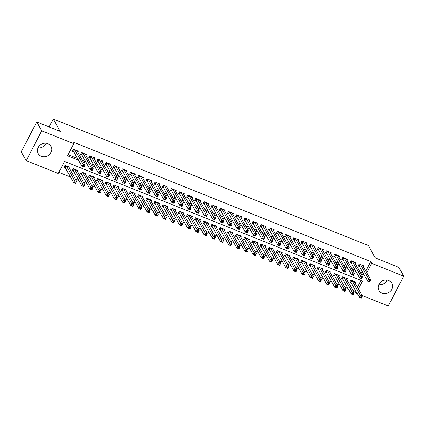 <?xml version="1.0" encoding="UTF-8"?>
<svg xmlns="http://www.w3.org/2000/svg" width="425" height="425" viewBox="0 0 425 425"><rect width="100%" height="100%" fill="white"/><g stroke="black" fill="none" stroke-linecap="round" stroke-linejoin="round"><path stroke-width="0.64" d="M46.192 143.257A7.326 6.603 -29.3 0 1 38.011 147.852M47.855 143.692A7.326 6.603 -29.3 0 1 50.973 146.391A7.326 6.603 -29.3 0 1 49.629 154.349A7.326 6.603 -29.3 0 1 41.315 156.262A7.326 6.603 -29.3 0 1 38.197 153.563A7.326 6.603 -29.3 0 1 39.541 145.605A7.326 6.603 -29.3 0 1 47.855 143.692M386.989 280.112A7.326 6.603 -29.3 0 1 378.808 284.702M388.652 280.543A7.326 6.603 -29.3 0 1 391.765 283.241A7.326 6.603 -29.3 0 1 390.426 291.199A7.326 6.603 -29.3 0 1 382.107 293.112A7.326 6.603 -29.3 0 1 378.994 290.413A7.326 6.603 -29.3 0 1 380.332 282.455A7.326 6.603 -29.3 0 1 388.652 280.543M358.381 288.926L362.483 281.042L64.547 161.399L58.252 173.485L26.217 160.618L21.25 151.773L36.768 121.964L60.233 131.389L53.284 119.005L368.363 245.533L375.317 257.917L398.783 267.341L403.75 276.186L388.232 305.995L362.063 295.487M357.207 293.537L356.192 293.128L356.575 292.4M352.909 290.44L355.199 291.359L356.192 293.128M58.847 172.353L70.518 177.039M75.374 178.989L78.683 180.317M83.539 182.267L86.843 183.595M91.699 185.544L95.009 186.873M99.864 188.822L103.169 190.15M108.024 192.1L111.334 193.428M116.19 195.378L119.499 196.706M124.35 198.656L127.659 199.984M132.515 201.933L135.825 203.262M140.675 205.211L143.985 206.539M148.84 208.489L152.15 209.817M157 211.767L160.31 213.095M165.166 215.045L168.475 216.373M173.326 218.322L176.635 219.651M181.491 221.6L184.801 222.928M189.651 224.878L192.961 226.206M197.816 228.156L201.126 229.484M205.976 231.434L209.286 232.762M214.142 234.712L217.451 236.04M222.302 237.989L225.611 239.317M230.467 241.267L233.777 242.595M238.627 244.545L241.937 245.878M246.792 247.823L250.102 249.156M254.952 251.101L258.262 252.434M263.118 254.378L266.427 255.712M271.277 257.656L274.587 258.99M279.443 260.934L282.752 262.267M287.608 264.212L290.913 265.545M295.768 267.49L299.078 268.823M303.933 270.767L307.238 272.101M312.093 274.045L315.403 275.379M320.259 277.328L323.563 278.657M328.419 280.606L331.728 281.934M336.584 283.884L339.894 285.212M344.744 287.162L348.054 288.49M77.775 152.214L78.306 151.194L73.408 149.223L72.362 151.236L73.791 151.81M85.94 155.492L86.472 154.472L81.573 152.501L80.527 154.514L81.951 155.088M94.1 158.769L94.632 157.749L89.733 155.778L88.687 157.792L90.116 158.366M102.266 162.047L102.797 161.027L97.899 159.056L96.852 161.07L98.281 161.643M110.426 165.325L110.957 164.305L106.059 162.334L105.012 164.347L106.441 164.921M118.591 168.603L119.122 167.583L114.224 165.612L113.177 167.625L114.607 168.199M126.751 171.881L127.282 170.861L122.389 168.89L121.338 170.903L122.767 171.477M134.916 175.158L135.447 174.138L130.549 172.167L129.503 174.186L130.932 174.755M143.076 178.436L143.607 177.416L138.715 175.445L137.663 177.464L139.092 178.032M151.242 181.714L151.773 180.694L146.875 178.723L145.828 180.742L147.257 181.316M159.402 184.992L159.938 183.972L155.04 182.001L153.988 184.02L155.417 184.593M167.567 188.27L168.098 187.25L163.2 185.279L162.153 187.298L163.583 187.871M175.727 191.548L176.263 190.528L171.365 188.557L170.313 190.575L171.742 191.149M183.892 194.825L184.423 193.805L179.525 191.834L178.479 193.853L179.908 194.427M192.052 198.103L192.589 197.083L187.691 195.112L186.639 197.131L188.068 197.705M200.218 201.381L200.749 200.361L195.851 198.395L194.804 200.409L196.233 200.982M208.377 204.659L208.914 203.639L204.016 201.673L202.964 203.687L204.393 204.26M216.543 207.937L217.074 206.917L212.176 204.951L211.129 206.964L212.558 207.538M224.703 211.214L225.239 210.194L220.341 208.229L219.289 210.242L220.718 210.816M232.868 214.492L233.399 213.472L228.501 211.507L227.455 213.52L228.884 214.094M241.028 217.77L241.565 216.75L236.667 214.784L235.615 216.798L237.044 217.372M249.193 221.048L249.725 220.028L244.827 218.062L243.78 220.076L245.209 220.649M257.359 224.326L257.89 223.306L252.992 221.34L251.94 223.353L253.369 223.927M265.519 227.603L266.05 226.583L261.152 224.618L260.105 226.631L261.534 227.205M273.684 230.881L274.215 229.861L269.317 227.896L268.271 229.909L269.694 230.483M281.844 234.159L282.375 233.139L277.477 231.173L276.431 233.187L277.86 233.761M290.009 237.437L290.541 236.417L285.642 234.451L284.596 236.465L286.02 237.038M298.169 240.715L298.701 239.695L293.803 237.729L292.756 239.742L294.185 240.316M306.335 243.992L306.866 242.972L301.968 241.007L300.921 243.02L302.345 243.594M314.495 247.27L315.026 246.25L310.128 244.285L309.081 246.298L310.51 246.872M322.66 250.548L323.191 249.528L318.293 247.562L317.247 249.576L318.676 250.15M330.82 253.826L331.351 252.806L326.458 250.84L325.407 252.854L326.836 253.428M338.985 257.104L339.517 256.084L334.618 254.118L333.572 256.132L335.001 256.705M347.145 260.382L347.677 259.362L342.784 257.396L341.732 259.409L343.161 259.983M355.311 263.659L355.842 262.639L350.944 260.674L349.897 262.687L351.326 263.261M355.082 283.05L355.619 282.03L350.721 280.064L349.669 282.078L351.098 282.652M346.922 279.772L347.453 278.752L342.555 276.787L341.509 278.8L342.938 279.374M338.757 276.494L339.293 275.474L334.395 273.509L333.343 275.522L334.772 276.096M330.597 273.217L331.128 272.197L326.23 270.231L325.183 272.244L326.612 272.818M322.432 269.939L322.968 268.919L318.07 266.953L317.018 268.967L318.447 269.54M314.272 266.661L314.803 265.641L309.905 263.675L308.858 265.689L310.287 266.262M306.106 263.383L306.643 262.363L301.745 260.398L300.693 262.411L302.122 262.985M297.946 260.105L298.478 259.085L293.579 257.114L292.533 259.133L293.962 259.707M289.781 256.827L290.317 255.808L285.419 253.837L284.368 255.855L285.797 256.429M281.621 253.55L282.152 252.53L277.254 250.559L276.207 252.577L277.637 253.151M273.456 250.272L273.992 249.252L269.094 247.281L268.042 249.3L269.471 249.873M265.296 246.994L265.827 245.974L260.929 244.003L259.882 246.022L261.311 246.596M257.13 243.716L257.662 242.696L252.769 240.725L251.717 242.744L253.146 243.318M248.97 240.438L249.502 239.418L244.603 237.447L243.557 239.466L244.986 240.035M240.805 237.161L241.336 236.141L236.443 234.17L235.392 236.188L236.821 236.757M232.645 233.883L233.176 232.863L228.278 230.892L227.232 232.905L228.661 233.479M224.48 230.605L225.011 229.585L220.113 227.614L219.066 229.627L220.495 230.201M216.32 227.327L216.851 226.307L211.953 224.336L210.906 226.35L212.335 226.923M208.154 224.049L208.686 223.029L203.788 221.058L202.741 223.072L204.17 223.646M199.994 220.772L200.526 219.752L195.627 217.781L194.581 219.794L196.005 220.368M191.829 217.494L192.36 216.474L187.462 214.503L186.416 216.516L187.845 217.09M183.669 214.216L184.2 213.196L179.302 211.225L178.256 213.238L179.679 213.812M175.504 210.938L176.035 209.918L171.137 207.947L170.09 209.961L171.519 210.534M167.344 207.66L167.875 206.635L162.977 204.669L161.93 206.683L163.354 207.257M159.178 204.383L159.71 203.357L154.812 201.392L153.765 203.405L155.194 203.979M151.018 201.105L151.55 200.079L146.652 198.114L145.6 200.127L147.029 200.701M142.853 197.827L143.384 196.802L138.486 194.836L137.44 196.849L138.869 197.423M134.688 194.549L135.224 193.524L130.326 191.558L129.274 193.572L130.703 194.145M126.528 191.271L127.059 190.246L122.161 188.28L121.114 190.294L122.543 190.867M118.363 187.993L118.899 186.968L114.001 185.002L112.949 187.016L114.378 187.59M110.203 184.716L110.734 183.69L105.836 181.725L104.789 183.738L106.218 184.312M102.037 181.438L102.574 180.413L97.676 178.447L96.624 180.46L98.053 181.034M93.877 178.16L94.408 177.135L89.51 175.169L88.464 177.183L89.893 177.756M85.712 174.882L86.248 173.857L81.35 171.891L80.298 173.905L81.728 174.478M77.552 171.604L78.083 170.579L73.185 168.613L72.138 170.627L73.567 171.201M355.199 291.359L355.582 290.631M357.388 287.157L360.905 280.41M69.387 168.327L69.923 167.301L65.025 165.336L63.973 167.349L65.402 167.923M365.776 271.044L370.717 261.55L72.776 141.907L73.769 143.677L67.479 155.762L78.487 160.183M68.069 154.631L77.493 158.413M82.349 160.363L85.659 161.691M90.514 163.641L93.824 164.969M98.674 166.919L101.984 168.247M106.84 170.197L110.149 171.525M115 173.474L118.309 174.803M123.165 176.752L126.475 178.08M131.325 180.03L134.635 181.358M139.49 183.308L142.8 184.636M147.65 186.586L150.96 187.914M155.816 189.863L159.125 191.192M163.976 193.141L167.285 194.469M172.141 196.419L175.451 197.747M180.301 199.697L183.611 201.025M188.466 202.975L191.776 204.303M196.626 206.252L199.936 207.581M204.792 209.53L208.101 210.858M212.952 212.808L216.261 214.136M221.117 216.086L224.427 217.414M229.277 219.364L232.587 220.692M237.442 222.642L240.752 223.97M245.602 225.919L248.912 227.248M253.768 229.197L257.077 230.525M261.933 232.475L265.237 233.803M270.093 235.753L273.402 237.081M278.258 239.031L281.562 240.359M286.418 242.308L289.728 243.637M294.583 245.586L297.888 246.914M302.743 248.864L306.053 250.192M310.909 252.142L314.218 253.47M319.069 255.42L322.378 256.748M327.234 258.697L330.544 260.026M335.394 261.975L338.704 263.303M343.559 265.253L346.869 266.581M351.719 268.531L355.029 269.859M359.885 271.809L363.194 273.137M363.471 266.937L364.002 265.917L359.109 263.952L358.057 265.965L359.486 266.539M53.284 119.005L49.151 126.942M39.307 145.849L38.255 147.879M36.768 121.964L41.73 130.81L73.769 143.677M26.217 160.618L41.73 130.81M370.717 261.55L371.71 263.319L403.75 276.186M366.77 272.813L371.71 263.319M83.343 162.132L86.652 163.46M91.508 165.41L94.812 166.738M99.668 168.688L102.978 170.016M107.833 171.966L111.137 173.294M115.993 175.243L119.303 176.572M124.158 178.521L127.468 179.849M132.318 181.799L135.628 183.127M140.484 185.077L143.793 186.405M148.644 188.355L151.953 189.683M156.809 191.633L160.119 192.961M164.969 194.91L168.279 196.238M173.134 198.188L176.444 199.516M181.294 201.466L184.604 202.794M189.46 204.744L192.769 206.072M197.62 208.022L200.929 209.35M205.785 211.299L209.095 212.627M213.945 214.577L217.255 215.905M222.11 217.855L225.42 219.183M230.27 221.133L233.58 222.461M238.436 224.411L241.745 225.739M246.596 227.688L249.905 229.017M254.761 230.966L258.071 232.294M262.921 234.244L266.231 235.572M271.086 237.522L274.396 238.85M279.246 240.8L282.556 242.128M287.412 244.077L290.721 245.406M295.577 247.355L298.881 248.683M303.737 250.633L307.047 251.961M311.902 253.911L315.207 255.239M320.062 257.189L323.372 258.517M328.228 260.467L331.532 261.795M336.388 263.744L339.697 265.072M344.553 267.022L347.862 268.35M352.713 270.3L356.022 271.628M360.878 273.578L364.188 274.906M369.314 280.484L368.895 281.286L369.713 281.616L370.127 280.808L369.314 280.484L368.757 279.172L370.797 279.99L369.75 282.003L367.71 281.185L368.757 279.172L360.533 264.525M362.578 265.343L370.797 279.99L370.127 280.808M368.895 281.286L367.71 281.185L359.327 266.257L358.381 265.349M369.713 281.616L369.75 282.003M361.744 296.921L360.926 296.592L360.506 297.399L361.324 297.728L362.413 296.103L361.362 298.116L359.322 297.298L360.368 295.285L362.413 296.103L354.19 281.456M349.993 281.462L350.938 282.365L359.322 297.298L360.506 297.399M352.15 280.638L360.926 296.592M361.362 298.116L361.324 297.728M361.149 277.206L360.729 278.008L361.547 278.338L361.967 277.53L361.149 277.206L360.597 275.894L362.637 276.712L361.585 278.726L359.545 277.908L360.597 275.894L352.373 261.248M354.413 262.066L362.637 276.712L361.967 277.53M360.729 278.008L359.545 277.908L351.167 262.979L350.216 262.071M361.547 278.338L361.585 278.726M352.989 273.928L352.569 274.731L353.388 275.06L353.802 274.252L352.989 273.928L352.431 272.616L354.471 273.434L353.425 275.448L351.385 274.63L352.431 272.616L344.207 257.97M346.253 258.788L354.471 273.434L353.802 274.252M352.569 274.731L351.385 274.63L343.002 259.702L342.056 258.793M353.388 275.06L353.425 275.448M344.824 270.651L344.404 271.453L345.222 271.782L345.642 270.975L344.824 270.651L344.271 269.338L346.311 270.157L345.259 272.17L343.219 271.352L344.271 269.338L336.047 254.692M338.087 255.51L346.311 270.157L345.642 270.975M344.404 271.453L343.219 271.352L334.842 256.424L333.891 255.515M345.222 271.782L345.259 272.17M336.664 267.373L336.244 268.175L337.057 268.504L337.477 267.697L336.664 267.373L336.106 266.061L338.146 266.879L337.099 268.892L335.059 268.074L336.106 266.061L327.882 251.414M329.928 252.232L338.146 266.879L337.477 267.697M336.244 268.175L335.059 268.074L326.676 253.146L325.731 252.238M337.057 268.504L337.099 268.892M353.579 293.643L352.766 293.314L352.346 294.121L353.159 294.451L354.248 292.825L353.202 294.838L351.162 294.02L352.208 292.007L354.248 292.825L346.024 278.178M341.828 278.184L342.778 279.087L351.162 294.02L352.346 294.121M343.984 277.36L352.766 293.314M353.202 294.838L353.159 294.451M345.419 290.365L344.601 290.036L344.181 290.843L344.999 291.173L346.088 289.547L345.036 291.561L342.996 290.743L344.043 288.729L346.088 289.547L337.864 274.901M333.668 274.906L334.613 275.809L342.996 290.743L344.181 290.843M335.824 274.082L344.601 290.036M345.036 291.561L344.999 291.173M337.253 287.087L336.441 286.758L336.021 287.566L336.834 287.895L337.923 286.269L336.876 288.283L334.836 287.465L335.883 285.451L337.923 286.269L329.699 271.623M325.502 271.628L326.453 272.531L334.836 287.465L336.021 287.566M327.659 270.805L336.441 286.758M336.876 288.283L336.834 287.895M329.093 283.81L328.275 283.48L327.856 284.288L328.674 284.617L329.757 282.992L328.711 285.005L326.671 284.187L327.717 282.173L329.757 282.992L321.539 268.345M317.342 268.35L318.288 269.253L326.671 284.187L327.856 284.288M319.499 267.527L328.275 283.48M328.711 285.005L328.674 284.617M328.498 264.095L328.079 264.897L328.897 265.227L329.317 264.419L328.498 264.095L327.946 262.783L329.986 263.601L328.934 265.614L326.894 264.796L327.946 262.783L319.722 248.136M321.762 248.954L329.986 263.601L329.317 264.419M328.079 264.897L326.894 264.796L318.516 249.868L317.565 248.96M328.897 265.227L328.934 265.614M320.928 280.532L320.11 280.203L319.696 281.01L320.508 281.339L321.598 279.714L320.551 281.727L318.506 280.909L319.558 278.896L321.598 279.714L313.374 265.067M309.177 265.072L310.128 265.976L318.506 280.909L319.696 281.01M311.334 264.249L320.11 280.203M320.551 281.727L320.508 281.339M320.338 260.817L319.919 261.619L320.732 261.949L321.151 261.141L320.338 260.817L319.781 259.505L321.821 260.323L320.774 262.337L318.734 261.518L319.781 259.505L311.557 244.858M313.597 245.677L321.821 260.323L321.151 261.141M319.919 261.619L318.734 261.518L310.351 246.585L309.405 245.682M320.732 261.949L320.774 262.337M312.768 277.254L311.95 276.925L311.53 277.732L312.348 278.062L313.432 276.436L312.386 278.449L310.346 277.631L311.392 275.618L313.432 276.436L305.214 261.789M301.017 261.795L301.962 262.698L310.346 277.631L311.53 277.732M303.174 260.966L311.95 276.925M312.386 278.449L312.348 278.062M312.173 257.539L311.753 258.342L312.572 258.671L312.991 257.863L312.173 257.539L311.621 256.227L313.661 257.045L312.609 259.059L310.569 258.241L311.621 256.227L303.397 241.581M305.437 242.399L313.661 257.045L312.991 257.863M311.753 258.342L310.569 258.241L302.191 243.307L301.24 242.404M312.572 258.671L312.609 259.059M304.603 273.976L303.785 273.647L303.365 274.454L304.183 274.784L305.272 273.158L304.226 275.172L302.18 274.353L303.232 272.34L305.272 273.158L297.048 258.512M292.852 258.517L293.803 259.42L302.18 274.353L303.365 274.454M295.008 257.688L303.785 273.647M304.226 275.172L304.183 274.784M304.013 254.262L303.593 255.064L304.406 255.393L304.826 254.586L304.013 254.262L303.455 252.949L305.495 253.768L304.449 255.781L302.409 254.963L303.455 252.949L295.232 238.303M297.272 239.121L305.495 253.768L304.826 254.586M303.593 255.064L302.409 254.963L294.026 240.029L293.08 239.126M304.406 255.393L304.449 255.781M296.443 270.698L295.625 270.369L295.205 271.177L296.023 271.506L297.107 269.88L296.06 271.894L294.02 271.076L295.067 269.062L297.107 269.88L288.888 255.234M284.692 255.239L285.637 256.142L294.02 271.076L295.205 271.177M286.848 254.41L295.625 270.369M296.06 271.894L296.023 271.506M295.848 250.984L295.428 251.786L296.246 252.115L296.666 251.308L295.848 250.984L295.295 249.672L297.335 250.49L296.283 252.503L294.243 251.685L295.295 249.672L287.072 235.025M289.112 235.843L297.335 250.49L296.666 251.308M295.428 251.786L294.243 251.685L285.866 236.752L284.915 235.848M296.246 252.115L296.283 252.503M287.688 247.706L287.268 248.508L288.081 248.837L288.501 248.03L287.688 247.706L287.13 246.394L289.17 247.212L288.123 249.225L286.083 248.407L287.13 246.394L278.906 231.747M280.946 232.565L289.17 247.212L288.501 248.03M287.268 248.508L286.083 248.407L277.7 233.474L276.749 232.571M288.081 248.837L288.123 249.225M279.522 244.428L279.103 245.23L279.921 245.56L280.341 244.752L279.522 244.428L278.97 243.116L281.01 243.934L279.958 245.947L277.918 245.129L278.97 243.116L270.746 228.469M272.786 229.288L281.01 243.934L280.341 244.752M279.103 245.23L277.918 245.129L269.54 230.196L268.589 229.293M279.921 245.56L279.958 245.947M271.363 241.15L270.943 241.952L271.756 242.282L272.175 241.474L271.363 241.15L270.805 239.838L272.845 240.656L271.798 242.67L269.758 241.852L270.805 239.838L262.581 225.192M264.621 226.01L272.845 240.656L272.175 241.474M270.943 241.952L269.758 241.852L261.375 226.918L260.424 226.015M271.756 242.282L271.798 242.67M263.197 237.873L262.777 238.675L263.596 239.004L264.015 238.197L263.197 237.873L262.639 236.56L264.685 237.378L263.633 239.392L261.593 238.574L262.639 236.56L254.421 221.914M256.461 222.732L264.685 237.378L264.015 238.197M262.777 238.675L261.593 238.574L253.21 223.64L252.264 222.737M263.596 239.004L263.633 239.392M255.037 234.589L254.617 235.397L255.43 235.726L255.85 234.919L255.037 234.589L254.479 233.282L256.519 234.101L255.473 236.114L253.433 235.296L254.479 233.282L246.256 218.636M248.296 219.454L256.519 234.101L255.85 234.919M254.617 235.397L253.433 235.296L245.05 220.363L244.099 219.459M255.43 235.726L255.473 236.114M246.872 231.312L246.452 232.119L247.27 232.448L247.69 231.641L246.872 231.312L246.314 230.005L248.359 230.823L247.308 232.836L245.268 232.018L246.314 230.005L238.096 215.358M240.136 216.176L248.359 230.823L247.69 231.641M246.452 232.119L245.268 232.018L236.884 217.085L235.939 216.182M247.27 232.448L247.308 232.836M238.712 228.034L238.292 228.841L239.105 229.171L239.525 228.363L238.712 228.034L238.154 226.727L240.194 227.545L239.148 229.558L237.107 228.74L238.154 226.727L229.93 212.08M231.97 212.898L240.194 227.545L239.525 228.363M238.292 228.841L237.107 228.74L228.724 213.807L227.773 212.904M239.105 229.171L239.148 229.558M230.547 224.756L230.127 225.563L230.945 225.893L231.365 225.085L230.547 224.756L229.989 223.449L232.034 224.267L230.982 226.281L228.942 225.462L229.989 223.449L221.77 208.803M223.81 209.621L232.034 224.267L231.365 225.085M230.127 225.563L228.942 225.462L220.559 210.529L219.613 209.626M230.945 225.893L230.982 226.281M222.387 221.478L221.967 222.286L222.78 222.615L223.199 221.808L222.387 221.478L221.829 220.171L223.869 220.989L222.822 223.003L220.782 222.185L221.829 220.171L213.605 205.525M215.645 206.343L223.869 220.989L223.199 221.808M221.967 222.286L220.782 222.185L212.399 207.251L211.448 206.348M222.78 222.615L222.822 223.003M214.221 218.2L213.802 219.008L214.62 219.337L215.039 218.53L214.221 218.2L213.663 216.893L215.703 217.712L214.657 219.725L212.617 218.907L213.663 216.893L205.445 202.242M207.485 203.065L215.703 217.712L215.039 218.53M213.802 219.008L212.617 218.907L204.234 203.973L203.288 203.07M214.62 219.337L214.657 219.725M206.056 214.923L205.642 215.73L206.454 216.059L206.874 215.252L206.056 214.923L205.503 213.616L207.543 214.434L206.497 216.447L204.452 215.629L205.503 213.616L197.28 198.964M199.32 199.787L207.543 214.434L206.874 215.252M205.642 215.73L204.452 215.629L196.074 200.696L195.123 199.792M206.454 216.059L206.497 216.447M288.277 267.421L287.459 267.091L287.04 267.899L287.858 268.228L288.947 266.602L287.9 268.616L285.855 267.798L286.907 265.784L288.947 266.602L280.723 251.956M276.526 251.956L277.477 252.864L285.855 267.798L287.04 267.899M278.683 251.133L287.459 267.091M287.9 268.616L287.858 268.228M280.118 264.143L279.299 263.813L278.88 264.621L279.698 264.95L280.782 263.325L279.735 265.338L277.695 264.52L278.742 262.507L280.782 263.325L272.563 248.678M268.366 248.678L269.312 249.587L277.695 264.52L278.88 264.621M270.518 247.855L279.299 263.813M279.735 265.338L279.698 264.95M271.952 260.865L271.134 260.536L270.714 261.343L271.533 261.673L272.622 260.047L271.57 262.06L269.53 261.242L270.582 259.229L272.622 260.047L264.398 245.4M260.201 245.4L261.152 246.309L269.53 261.242L270.714 261.343M262.358 244.577L271.134 260.536M271.57 262.06L271.533 261.673M263.787 257.587L262.974 257.258L262.554 258.065L263.373 258.395L264.456 256.769L263.41 258.783L261.37 257.964L262.416 255.951L264.456 256.769L256.238 242.123M252.041 242.123L252.987 243.031L261.37 257.964L262.554 258.065M254.192 241.299L262.974 257.258M263.41 258.783L263.373 258.395M255.627 254.309L254.809 253.98L254.389 254.788L255.207 255.117L256.296 253.491L255.244 255.505L253.204 254.687L254.256 252.673L256.296 253.491L248.072 238.845M243.876 238.845L244.827 239.753L253.204 254.687L254.389 254.788M246.032 238.021L254.809 253.98M255.244 255.505L255.207 255.117M247.462 251.032L246.649 250.702L246.229 251.51L247.047 251.839L248.131 250.213L247.084 252.227L245.044 251.409L246.091 249.395L248.131 250.213L239.913 235.567M235.716 235.567L236.661 236.475L245.044 251.409L246.229 251.51M237.867 234.743L246.649 250.702M247.084 252.227L247.047 251.839M239.302 247.754L238.483 247.424L238.064 248.232L238.882 248.561L239.971 246.936L238.919 248.949L236.879 248.131L237.931 246.117L239.971 246.936L231.747 232.289M227.55 232.289L228.501 233.197L236.879 248.131L238.064 248.232M229.707 231.466L238.483 247.424M238.919 248.949L238.882 248.561M231.136 244.476L230.323 244.147L229.904 244.954L230.717 245.283L231.806 243.658L230.759 245.671L228.719 244.853L229.766 242.84L231.806 243.658L223.587 229.011M219.39 229.011L220.336 229.92L228.719 244.853L229.904 244.954M221.542 228.188L230.323 244.147M230.759 245.671L230.717 245.283M222.976 241.198L222.158 240.869L221.738 241.676L222.557 242.006L223.646 240.38L222.594 242.393L220.554 241.575L221.606 239.562L223.646 240.38L215.422 225.733M211.225 225.733L212.176 226.642L220.554 241.575L221.738 241.676M213.382 224.91L222.158 240.869M222.594 242.393L222.557 242.006M214.811 237.92L213.998 237.591L213.578 238.398L214.391 238.728L215.48 237.102L214.434 239.116L212.394 238.298L213.44 236.284L215.48 237.102L207.257 222.456M203.065 222.456L204.011 223.364L212.394 238.298L213.578 238.398M205.217 221.632L213.998 237.591M214.434 239.116L214.391 238.728M206.651 234.643L205.833 234.313L205.413 235.121L206.231 235.45L207.32 233.824L206.268 235.838L204.228 235.02L205.28 233.006L207.32 233.824L199.097 219.178M194.9 219.178L195.851 220.086L204.228 235.02L205.413 235.121M197.057 218.354L205.833 234.313M206.268 235.838L206.231 235.45M198.486 231.365L197.673 231.035L197.253 231.843L198.066 232.172L199.155 230.547L198.108 232.56L196.068 231.742L197.115 229.728L199.155 230.547L190.931 215.9M186.734 215.9L187.685 216.808L196.068 231.742L197.253 231.843M188.891 215.077L197.673 231.035M198.108 232.56L198.066 232.172M197.896 211.645L197.476 212.452L198.294 212.782L198.714 211.974L197.896 211.645L197.338 210.338L199.378 211.156L198.332 213.169L196.292 212.351L197.338 210.338L189.12 195.686M191.16 196.509L199.378 211.156L198.714 211.974M197.476 212.452L196.292 212.351L187.908 197.418L186.963 196.515M198.294 212.782L198.332 213.169M189.731 208.367L189.311 209.174L190.129 209.504L190.549 208.696L189.731 208.367L189.178 207.06L191.218 207.878L190.172 209.892L188.126 209.073L189.178 207.06L180.954 192.408M182.994 193.232L191.218 207.878L190.549 208.696M189.311 209.174L188.126 209.073L179.748 194.14L178.798 193.237M190.129 209.504L190.172 209.892M181.571 205.089L181.151 205.897L181.969 206.226L182.389 205.418L181.571 205.089L181.013 203.782L183.053 204.6L182.006 206.614L179.966 205.796L181.013 203.782L172.794 189.13M174.834 189.954L183.053 204.6L182.389 205.418M181.151 205.897L179.966 205.796L171.583 190.862L170.637 189.954M181.969 206.226L182.006 206.614M173.405 201.811L172.986 202.619L173.804 202.948L174.223 202.141L173.405 201.811L172.853 200.504L174.893 201.322L173.846 203.336L171.801 202.518L172.853 200.504L164.629 185.852M166.669 186.676L174.893 201.322L174.223 202.141M172.986 202.619L171.801 202.518L163.423 187.584L162.472 186.676M173.804 202.948L173.846 203.336M190.326 228.087L189.508 227.758L189.088 228.565L189.906 228.894L190.995 227.269L189.943 229.282L187.903 228.464L188.955 226.451L190.995 227.269L182.771 212.622M178.574 212.622L179.525 213.531L187.903 228.464L189.088 228.565M180.731 211.799L189.508 227.758M189.943 229.282L189.906 228.894M182.16 224.809L181.347 224.48L180.928 225.287L181.741 225.617L182.83 223.991L181.783 226.004L179.743 225.186L180.79 223.173L182.83 223.991L174.606 209.344M170.409 209.344L171.36 210.253L179.743 225.186L180.928 225.287M172.566 208.521L181.347 224.48M181.783 226.004L181.741 225.617M174 221.531L173.182 221.202L172.762 222.009L173.581 222.339L174.67 220.713L173.618 222.727L171.578 221.908L172.624 219.895L174.67 220.713L166.446 206.067M162.249 206.067L163.195 206.975L171.578 221.908L172.762 222.009M164.406 205.243L173.182 221.202M173.618 222.727L173.581 222.339M165.835 218.253L165.022 217.924L164.602 218.732L165.415 219.061L166.504 217.435L165.458 219.449L163.418 218.631L164.464 216.617L166.504 217.435L158.281 202.789M154.084 202.789L155.035 203.697L163.418 218.631L164.602 218.732M156.241 201.965L165.022 217.924M165.458 219.449L165.415 219.061M165.245 198.533L164.826 199.341L165.644 199.67L166.063 198.863L165.245 198.533L164.688 197.227L166.727 198.045L165.681 200.058L163.641 199.24L164.688 197.227L156.464 182.575M158.509 183.398L166.727 198.045L166.063 198.863M164.826 199.341L163.641 199.24L155.258 184.307L154.312 183.398M165.644 199.67L165.681 200.058M157.675 214.976L156.857 214.646L156.437 215.454L157.255 215.783L158.344 214.157L157.292 216.171L155.252 215.353L156.299 213.339L158.344 214.157L150.121 199.506M145.924 199.511L146.869 200.419L155.252 215.353L156.437 215.454M148.081 198.688L156.857 214.646M157.292 216.171L157.255 215.783M157.08 195.256L156.66 196.063L157.478 196.393L157.898 195.585L157.08 195.256L156.528 193.949L158.567 194.767L157.521 196.78L155.476 195.962L156.528 193.949L148.304 179.297M150.344 180.12L158.567 194.767L157.898 195.585M156.66 196.063L155.476 195.962L147.098 181.029L146.147 180.12M157.478 196.393L157.521 196.78M149.51 211.698L148.697 211.368L148.277 212.176L149.09 212.5L150.179 210.88L149.133 212.893L147.093 212.075L148.139 210.062L150.179 210.88L141.955 196.228M137.758 196.233L138.709 197.142L147.093 212.075L148.277 212.176M139.915 195.41L148.697 211.368M149.133 212.893L149.09 212.5M148.92 191.978L148.5 192.785L149.318 193.115L149.733 192.307L148.92 191.978L148.362 190.671L150.402 191.489L149.356 193.502L147.316 192.684L148.362 190.671L140.138 176.019M142.184 176.843L150.402 191.489L149.733 192.307M148.5 192.785L147.316 192.684L138.933 177.751L137.987 176.843M149.318 193.115L149.356 193.502M141.35 208.42L140.532 208.091L140.112 208.898L140.93 209.222L142.019 207.602L140.967 209.615L138.927 208.797L139.974 206.784L142.019 207.602L133.795 192.95M129.598 192.955L130.544 193.864L138.927 208.797L140.112 208.898M131.755 192.132L140.532 208.091M140.967 209.615L140.93 209.222M140.755 188.7L140.335 189.508L141.153 189.837L141.573 189.029L140.755 188.7L140.202 187.393L142.242 188.211L141.19 190.225L139.15 189.407L140.202 187.393L131.978 172.741M134.018 173.565L142.242 188.211L141.573 189.029M140.335 189.508L139.15 189.407L130.773 174.473L129.822 173.565M141.153 189.837L141.19 190.225M133.184 205.142L132.372 204.813L131.952 205.62L132.765 205.944L133.854 204.324L132.807 206.337L130.767 205.519L131.814 203.506L133.854 204.324L125.63 189.672M121.433 189.678L122.384 190.586L130.767 205.519L131.952 205.62M123.59 188.854L132.372 204.813M132.807 206.337L132.765 205.944M132.595 185.422L132.175 186.23L132.993 186.559L133.407 185.752L132.595 185.422L132.037 184.115L134.077 184.933L133.03 186.947L130.99 186.129L132.037 184.115L123.813 169.463M125.858 170.287L134.077 184.933L133.407 185.752M132.175 186.23L130.99 186.129L122.607 171.195L121.662 170.287M132.993 186.559L133.03 186.947M125.024 201.864L124.206 201.535L123.787 202.343L124.605 202.667L125.694 201.046L124.642 203.06L122.602 202.242L123.648 200.228L125.694 201.046L117.47 186.394M113.273 186.4L114.219 187.308L122.602 202.242L123.787 202.343M115.43 185.576L124.206 201.535M124.642 203.06L124.605 202.667M124.429 182.144L124.01 182.952L124.828 183.281L125.248 182.474L124.429 182.144L123.877 180.837L125.917 181.656L124.865 183.669L122.825 182.851L123.877 180.837L115.653 166.186M117.693 167.009L125.917 181.656L125.248 182.474M124.01 182.952L122.825 182.851L114.447 167.917L113.496 167.009M124.828 183.281L124.865 183.669M116.859 198.587L116.041 198.257L115.627 199.065L116.439 199.389L117.528 197.768L116.482 199.782L114.442 198.964L115.488 196.95L117.528 197.768L109.305 183.117M105.108 183.122L106.059 184.03L114.442 198.964L115.627 199.065M107.265 182.298L116.041 198.257M116.482 199.782L116.439 199.389M116.269 178.867L115.85 179.674L116.662 180.003L117.082 179.196L116.269 178.867L115.712 177.56L117.752 178.378L116.705 180.391L114.665 179.573L115.712 177.56L107.488 162.908M109.533 163.731L117.752 178.378L117.082 179.196M115.85 179.674L114.665 179.573L106.282 164.64L105.336 163.731M116.662 180.003L116.705 180.391M108.699 195.309L107.881 194.979L107.461 195.787L108.279 196.111L109.363 194.491L108.317 196.504L106.277 195.686L107.323 193.667L109.363 194.491L101.145 179.839M96.948 179.844L97.893 180.752L106.277 195.686L107.461 195.787M99.105 179.021L107.881 194.979M108.317 196.504L108.279 196.111M108.104 175.589L107.684 176.396L108.502 176.726L108.922 175.918L108.104 175.589L107.552 174.282L109.592 175.1L108.54 177.113L106.5 176.295L107.552 174.282L99.328 159.63M101.368 160.453L109.592 175.1L108.922 175.918M107.684 176.396L106.5 176.295L98.122 161.362L97.171 160.453M108.502 176.726L108.54 177.113M100.534 192.031L99.716 191.702L99.301 192.509L100.114 192.833L101.203 191.213L100.157 193.226L98.111 192.408L99.163 190.389L101.203 191.213L92.979 176.561M88.782 176.566L89.733 177.475L98.111 192.408L99.301 192.509M90.939 175.743L99.716 191.702M100.157 193.226L100.114 192.833M99.944 172.311L99.524 173.118L100.337 173.448L100.757 172.64L99.944 172.311L99.386 171.004L101.426 171.822L100.38 173.836L98.34 173.018L99.386 171.004L91.162 156.352M93.203 157.176L101.426 171.822L100.757 172.64M99.524 173.118L98.34 173.018L89.957 158.084L89.011 157.176M100.337 173.448L100.38 173.836M92.374 188.753L91.556 188.424L91.136 189.231L91.954 189.555L93.038 187.935L91.991 189.948L89.951 189.13L90.998 187.112L93.038 187.935L84.819 173.283M80.623 173.288L81.568 174.197L89.951 189.13L91.136 189.231M82.779 172.465L91.556 188.424M91.991 189.948L91.954 189.555M91.779 169.033L91.359 169.841L92.177 170.17L92.597 169.363L91.779 169.033L91.226 167.726L93.266 168.544L92.214 170.558L90.174 169.74L91.226 167.726L83.002 153.074M85.043 153.898L93.266 168.544L92.597 169.363M91.359 169.841L90.174 169.74L81.797 154.806L80.846 153.898M92.177 170.17L92.214 170.558M84.208 185.475L83.39 185.146L82.971 185.953L83.789 186.278L84.878 184.657L83.831 186.671L81.786 185.852L82.838 183.834L84.878 184.657L76.654 170.005M72.457 170.011L73.408 170.919L81.786 185.852L82.971 185.953M74.614 169.187L83.39 185.146M83.831 186.671L83.789 186.278M83.619 165.755L83.199 166.563L84.012 166.892L84.432 166.085L83.619 165.755L83.061 164.448L85.101 165.267L84.054 167.28L82.014 166.462L83.061 164.448L74.837 149.797M76.877 150.62L85.101 165.267L84.432 166.085M83.199 166.563L82.014 166.462L73.631 151.528L72.68 150.62M84.012 166.892L84.054 167.28M76.048 182.197L75.23 181.868L74.811 182.676L75.629 183L76.713 181.379L75.666 183.393L73.626 182.575L74.672 180.556L76.713 181.379L68.494 166.727M64.297 166.733L65.243 167.641L73.626 182.575L74.811 182.676M66.454 165.909L75.23 181.868M75.666 183.393L75.629 183M360.283 264.424L359.327 266.257M360.103 264.35L359.194 266.098M350.806 282.211L351.719 280.463M350.938 282.365L351.895 280.532M352.118 261.147L351.167 262.979M351.942 261.072L351.034 262.82M343.958 257.869L343.002 259.702M343.777 257.794L342.869 259.542M335.793 254.591L334.842 256.424M335.617 254.517L334.709 256.264M327.632 251.313L326.676 253.146M327.452 251.239L326.543 252.987M342.646 278.933L343.554 277.185M342.778 279.087L343.729 277.254M334.48 275.655L335.394 273.907M334.613 275.809L335.569 273.976M326.32 272.377L327.229 270.629M326.453 272.531L327.404 270.698M318.155 269.099L319.069 267.352M318.288 269.253L319.244 267.421M319.467 248.035L318.516 249.868M319.292 247.961L318.383 249.709M309.995 265.822L310.903 264.074M310.128 265.976L311.079 264.143M311.307 244.758L310.351 246.585M311.127 244.683L310.218 246.431M301.83 262.544L302.743 260.796M301.962 262.698L302.919 260.865M303.142 241.48L302.191 243.307M302.967 241.405L302.058 243.153M293.67 259.266L294.578 257.518M293.803 259.42L294.753 257.587M294.982 238.197L294.026 240.029M294.801 238.127L293.893 239.875M285.504 255.988L286.413 254.24M285.637 256.142L286.593 254.309M286.817 234.919L285.866 236.752M286.641 234.85L285.728 236.597M278.657 231.641L277.7 233.474M278.476 231.572L277.567 233.32M270.491 228.363L269.54 230.196M270.316 228.294L269.402 230.042M262.331 225.085L261.375 226.918M262.151 225.016L261.242 226.764M254.166 221.808L253.21 223.64M253.991 221.738L253.077 223.486M246.006 218.53L245.05 220.363M245.825 218.461L244.917 220.208M237.841 215.252L236.884 217.085M237.665 215.183L236.752 216.931M229.675 211.974L228.724 213.807M229.5 211.905L228.592 213.653M221.515 208.696L220.559 210.529M221.34 208.627L220.426 210.375M213.35 205.418L212.399 207.251M213.175 205.349L212.266 207.097M205.19 202.141L204.234 203.973M205.015 202.072L204.101 203.819M197.025 198.863L196.074 200.696M196.849 198.794L195.941 200.542M277.344 252.71L278.253 250.962M277.477 252.864L278.428 251.032M269.179 249.433L270.087 247.685M269.312 249.587L270.268 247.754M261.019 246.155L261.928 244.407M261.152 246.309L262.103 244.476M252.854 242.877L253.762 241.129M252.987 243.031L253.943 241.198M244.694 239.599L245.602 237.851M244.827 239.753L245.778 237.92M236.528 236.321L237.437 234.573M236.661 236.475L237.617 234.643M228.368 233.043L229.277 231.296M228.501 233.197L229.452 231.365M220.203 229.766L221.112 228.018M220.336 229.92L221.292 228.087M212.043 226.488L212.952 224.74M212.176 226.642L213.127 224.809M203.878 223.21L204.786 221.462M204.011 223.364L204.967 221.531M195.718 219.932L196.626 218.184M195.851 220.086L196.802 218.253M187.553 216.654L188.461 214.907M187.685 216.808L188.642 214.976M188.865 195.585L187.908 197.418M188.689 195.516L187.776 197.264M180.699 192.307L179.748 194.14M180.524 192.238L179.616 193.986M172.539 189.029L171.583 190.862M172.364 188.96L171.45 190.708M164.374 185.752L163.423 187.584M164.199 185.683L163.29 187.43M179.387 213.377L180.301 211.629M179.525 213.531L180.476 211.698M171.227 210.099L172.136 208.351M171.36 210.253L172.316 208.42M163.062 206.821L163.976 205.073M163.195 206.975L164.151 205.142M154.902 203.543L155.81 201.795M155.035 203.697L155.991 201.864M156.214 182.474L155.258 184.307M156.033 182.405L155.125 184.153M146.737 200.265L147.65 198.518M146.869 200.419L147.826 198.587M148.049 179.196L147.098 181.029M147.873 179.127L146.965 180.875M138.577 196.988L139.485 195.24M138.709 197.142L139.666 195.309M139.889 175.918L138.933 177.751M139.708 175.849L138.8 177.597M130.411 193.71L131.325 191.962M130.544 193.864L131.5 192.031M131.723 172.64L130.773 174.473M131.548 172.571L130.64 174.319M122.251 190.432L123.16 188.684M122.384 190.586L123.335 188.753M123.563 169.363L122.607 171.195M123.383 169.293L122.474 171.041M114.086 187.154L115 185.406M114.219 187.308L115.175 185.475M115.398 166.085L114.447 167.917M115.223 166.016L114.314 167.763M105.926 183.876L106.834 182.128M106.059 184.03L107.01 182.197M107.238 162.807L106.282 164.64M107.058 162.738L106.149 164.486M97.761 180.598L98.674 178.851M97.893 180.752L98.85 178.92M99.073 159.529L98.122 161.362M98.897 159.46L97.989 161.208M89.601 177.321L90.509 175.573M89.733 177.475L90.684 175.642M90.913 156.251L89.957 158.084M90.732 156.182L89.824 157.93M81.435 174.043L82.349 172.295M81.568 174.197L82.524 172.364M82.748 152.973L81.797 154.806M82.572 152.904L81.664 154.652M73.275 170.765L74.184 169.017M73.408 170.919L74.359 169.086M74.588 149.696L73.631 151.528M74.407 149.627L73.498 151.374M65.11 167.487L66.018 165.739M65.243 167.641L66.199 165.808"/></g></svg>
